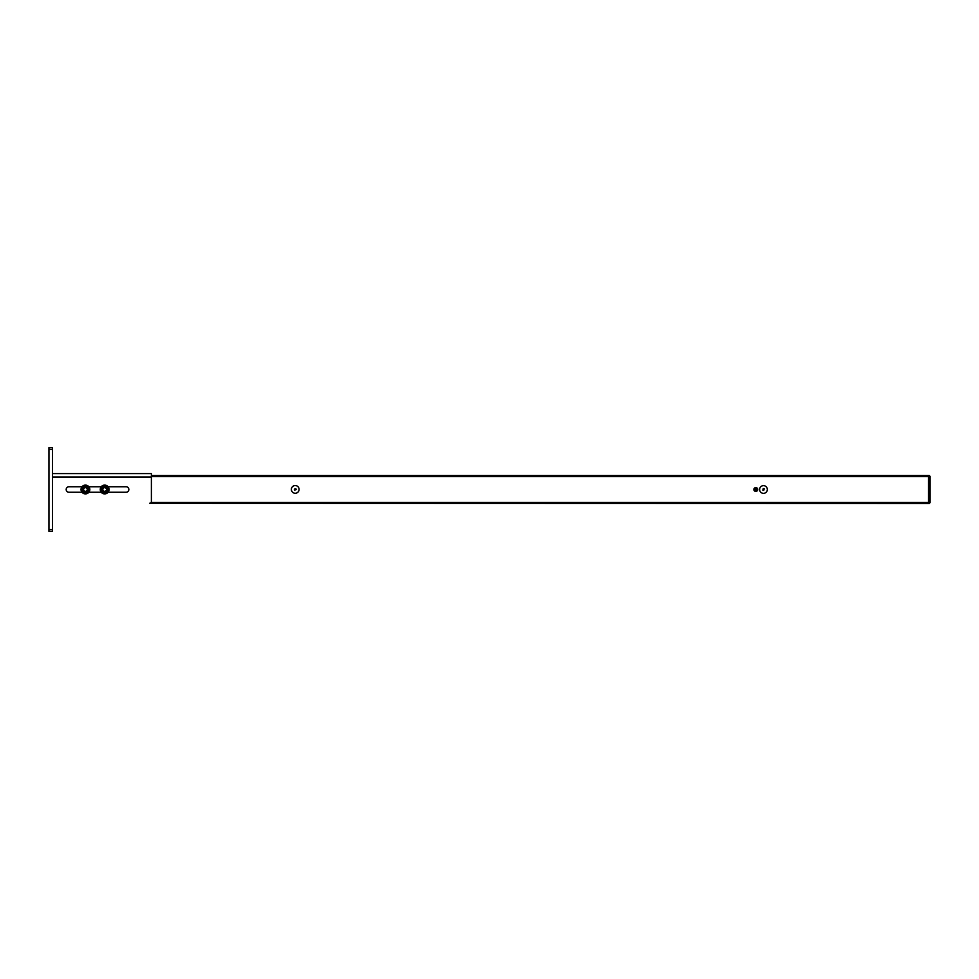 <?xml version="1.0" encoding="UTF-8"?>
<svg xmlns="http://www.w3.org/2000/svg" width="979" height="979" viewBox="0 0 979 979"><rect width="100%" height="100%" fill="white"/><g stroke="black" fill="none" stroke-linecap="round" stroke-linejoin="round"><path stroke-width="1.47" d="M100.262 489.5A4.393 4.393 0 0 0 106.858 493.306A4.393 4.393 0 0 0 106.858 485.694A4.393 4.393 0 0 0 100.262 489.5M104.655 487.297A2.203 2.203 0 0 0 102.465 489.5A2.203 2.203 0 0 0 104.655 491.703A2.203 2.203 0 0 0 106.858 489.5A2.203 2.203 0 0 0 104.655 487.297M104.655 491.323A1.823 1.823 0 0 0 106.246 488.582A1.823 1.823 0 0 0 103.076 488.582A1.823 1.823 0 0 0 104.655 491.323M930.05 476.357L929.23 475.537L930.05 476.357L930.05 502.362L929.23 502.362L929.23 503.463L149.64 503.279A1.75 1.75 0 0 0 151.39 501.529L151.39 473.591L52.438 473.591M108.094 486.747L126.095 486.747A2.753 2.753 0 0 1 128.849 489.5A2.753 2.753 0 0 1 126.095 492.253L108.094 492.253M81.991 492.253L68.934 492.253A2.753 2.753 0 0 1 66.18 489.5A2.753 2.753 0 0 1 68.934 486.747L81.991 486.747M88.856 486.747L101.229 486.747M88.856 492.253L101.229 492.253M85.418 487.297A2.203 2.203 0 0 0 83.227 489.5A2.203 2.203 0 0 0 85.418 491.703A2.203 2.203 0 0 0 87.62 489.5A2.203 2.203 0 0 0 85.418 487.297M85.418 491.323A1.823 1.823 0 0 0 87.009 488.582A1.823 1.823 0 0 0 83.839 488.582A1.823 1.823 0 0 0 85.418 491.323M102.599 493.073L100.531 489.5L102.599 485.927L106.723 485.927L108.791 489.5L106.723 493.073L104.655 493.073A3.573 3.573 0 0 0 107.751 487.713A3.573 3.573 0 0 0 101.571 487.713A3.573 3.573 0 0 0 104.655 493.073L102.599 493.073M151.39 476.638L928.398 476.638L928.398 502.362L928.398 475.537L151.39 475.537M928.398 503.463L928.398 502.362L928.398 503.463M753.879 489.5A1.921 1.921 0 0 1 756.755 487.836A1.921 1.921 0 0 1 756.755 491.164A1.921 1.921 0 0 1 753.879 489.5M756.73 489.304L756.094 488.594L754.87 489.696L755.494 490.406L756.73 489.304M48.95 449.361L48.95 531.389L52.438 531.389L52.438 447.611L48.95 447.611L48.95 449.361L52.438 449.361M89.823 489.5A4.393 4.393 0 0 0 83.227 485.694A4.393 4.393 0 0 0 83.227 493.306A4.393 4.393 0 0 0 89.823 489.5M299.072 489.402A3.843 3.843 0 0 0 293.296 486.073A3.843 3.843 0 0 0 293.296 492.743A3.843 3.843 0 0 0 299.072 489.402M295.891 488.729L294.3 489.17L294.557 490.087L296.147 489.647L295.891 488.729M81.844 491.568L85.418 493.624L88.991 491.568L88.991 487.432L85.418 485.376L81.844 487.432L81.844 489.5A3.573 3.573 0 0 1 87.204 486.404A3.573 3.573 0 0 1 87.204 492.596A3.573 3.573 0 0 1 81.844 489.5L81.844 491.568M767.34 489.5A3.843 3.843 0 0 0 761.564 486.171A3.843 3.843 0 0 0 761.564 492.829A3.843 3.843 0 0 0 767.34 489.5M764.158 488.827L763.241 488.582L762.825 490.173L763.742 490.418L764.158 488.827M929.23 475.537L928.398 475.537L928.398 476.638L929.23 476.638L929.23 475.537M151.17 502.362L929.23 502.362L929.23 476.638L930.05 476.638M930.05 502.362L929.23 503.463L930.05 502.643M151.39 477.006L52.438 477.006M48.95 529.639L52.438 529.639"/></g></svg>
